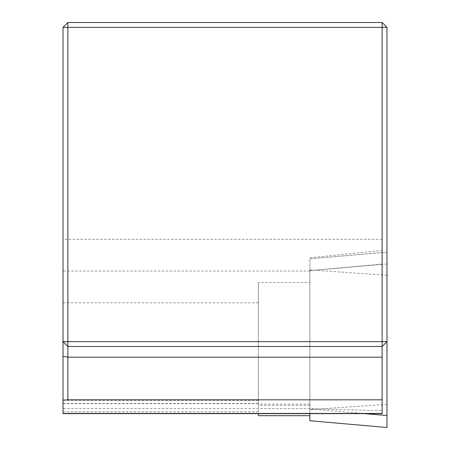 <?xml version="1.0" encoding="UTF-8"?>
<svg xmlns="http://www.w3.org/2000/svg" width="450" height="450" viewBox="0 0 450 450"><rect width="100%" height="100%" fill="white"/><g stroke="black" fill="none" stroke-linecap="round" stroke-linejoin="round"><path stroke-width="0.34" stroke-dasharray="2.25 1.69" d="M382.129 413.629L382.129 410.625L309.881 408.673L309.881 405.343L258.368 405.343L258.368 282.532L309.881 282.532L309.881 270.624L382.129 264.054L382.129 22.5L67.871 22.5L63.017 27.36L63.017 413.629M382.129 410.625L382.129 264.054M382.129 346.472L382.129 22.5L386.983 27.36L386.983 341.612L382.129 346.472L67.871 346.472L63.017 341.612M309.881 405.343L309.881 282.532M309.881 408.673L309.881 270.624M309.881 257.799L382.129 250.436M258.368 415.676L258.368 282.532M258.368 405.343L258.368 413.629M386.983 427.483L386.983 341.612M386.983 264.021L309.881 270.647L309.881 258.823L309.881 413.629M364.567 413.629L309.881 408.932M386.983 404.331L309.881 409.646L309.881 420.744M309.881 409.646L309.881 270.647M258.368 403.616L63.017 403.616M258.368 411.902L63.017 411.902M258.368 400.326L63.017 400.326M258.368 302.811L63.017 302.811M309.881 408.532L63.017 408.532M309.881 271.041L63.017 271.041M382.129 239.276L63.017 239.276M309.881 404.1L258.368 404.1M386.983 252.096L309.881 258.829L386.983 252.079M386.983 275.248L309.881 269.933M63.017 411.913L258.368 411.913M63.017 403.436L258.368 403.436"/><path stroke-width="0.67" d="M382.129 399.831L382.129 346.472L67.871 346.472L67.871 399.831L382.129 399.831L382.129 413.629L63.017 413.629L63.017 27.36L67.871 27.36L67.871 341.612L382.129 341.612L382.129 27.36L67.871 27.36L67.871 22.5L63.017 27.36M63.017 400.089L67.871 399.831M386.983 27.36L382.129 22.5L382.129 27.36L386.983 27.36L386.983 341.612L382.129 346.472L382.129 341.612L386.983 341.612L386.983 415.553L364.567 413.629M67.871 22.5L382.129 22.5M63.017 341.612L67.871 341.612L67.871 346.472L63.017 341.612M258.368 415.676L309.881 415.676L258.368 415.688L258.368 413.629M386.983 415.553L386.983 427.5L309.881 420.744L386.983 427.5M309.881 413.629L309.881 420.744M382.129 413.449L63.017 413.449M63.017 356.338L67.871 357.182L382.129 357.182"/></g></svg>
